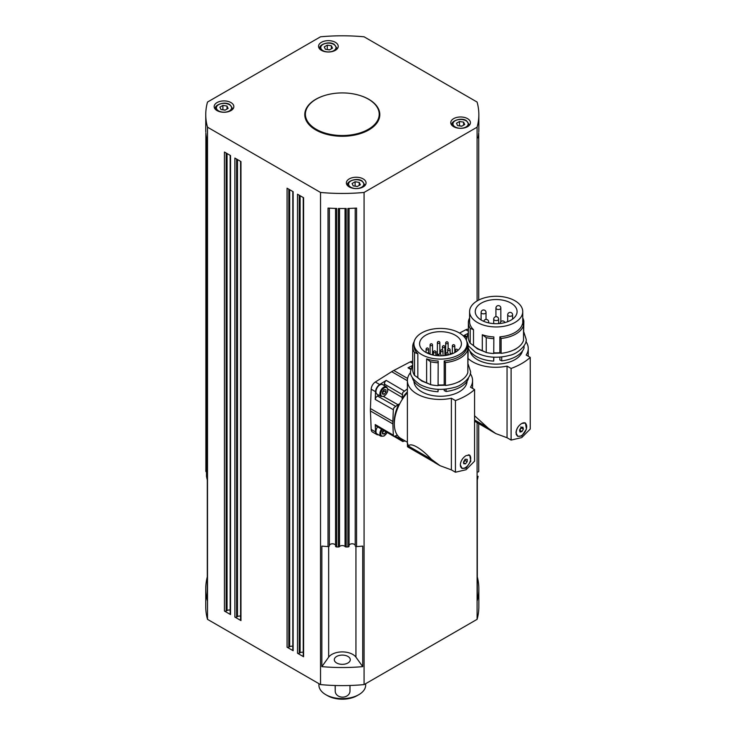 <?xml version="1.0" encoding="UTF-8"?>
<svg xmlns="http://www.w3.org/2000/svg" width="736" height="736" viewBox="0 0 736 736"><rect width="100%" height="100%" fill="white"/><g stroke="black" fill="none" stroke-linecap="round" stroke-linejoin="round"><path stroke-width="1.1" d="M379.206 114.218A36.901 21.307 180 0 1 370.539 127.935A36.901 21.307 180 0 1 329.654 134.237A36.901 21.307 180 0 1 305.394 114.218A36.901 21.307 180 0 1 314.06 100.51A36.901 21.307 180 0 1 354.945 94.208A36.901 21.307 180 0 1 379.206 114.218L379.206 115.23A36.901 21.307 180 0 1 372.361 127.586M329.664 49.8L326.894 49.505M461.877 126.132L459.108 125.838M375.958 391.681A5.538 3.192 -60 0 1 378.378 386.115A5.538 3.192 -60 0 1 382.646 384.634L386.556 386.888A5.538 3.192 120 0 0 383.787 387.164A5.538 3.192 120 0 0 379.877 393.944A5.538 3.192 120 0 0 381.018 396.474L377.108 394.22A5.538 3.192 -60 0 1 375.958 391.681M382.306 393.153L384.054 390.982L383.898 389.74M381.496 429.125A5.538 3.192 120 0 0 379.877 433.716A5.538 3.192 120 0 0 381.018 436.255L377.108 433.992A5.538 3.192 -60 0 1 375.958 431.462A5.538 3.192 -60 0 1 377.596 426.834M382.306 432.924L384.017 430.606M519.588 430.358L521.318 427.874L520.904 426.806M522.588 423.053A7.378 4.26 -60 0 1 525.154 423.2A7.378 4.26 -60 0 1 526.507 425.132A7.378 4.26 -60 0 1 524.069 433.311A7.378 4.26 -60 0 1 517.776 435.979A7.378 4.26 -60 0 1 516.414 434.047A7.378 4.26 -60 0 1 518.31 426.604M523.995 422.703A7.378 4.26 -60 0 1 524.805 422.998A7.378 4.26 -60 0 1 524.97 423.108M474.573 415.766L488.272 428.214L495.77 433.578L507.049 437.736L507.049 366.105A32.596 18.823 0 0 1 468.197 358.625M510.959 303.076A20.912 12.07 180 0 1 517.086 311.613A20.912 12.07 180 0 1 504.169 322.773A20.912 12.07 180 0 1 481.381 320.151A20.912 12.07 180 0 1 475.254 311.613A20.912 12.07 180 0 1 488.17 300.463A20.912 12.07 180 0 1 510.959 303.076M521.741 423.476L525.412 422.998L526.47 429.088L521.741 436.025L517.73 436.31L515.964 432.694C516.405 428.757 518.328 425.684 521.741 423.476M525.099 422.85A7.691 4.434 -60 0 1 525.9 423.853M476.698 301.18A26.57 15.336 0 0 0 469.596 311.613A26.57 15.336 0 0 0 485.999 325.79A26.57 15.336 0 0 0 514.961 322.46A26.57 15.336 0 0 0 522.744 311.613A26.57 15.336 0 0 0 506.34 297.445A26.57 15.336 0 0 0 477.379 300.766A26.57 15.336 0 0 0 476.698 301.18M469.596 311.613L469.596 321.66A26.57 15.336 0 0 0 473.506 329.664L473.506 345.534L470.203 343.261A27.802 16.054 180 0 1 468.372 337.53L468.372 322.662A27.802 16.054 180 0 1 469.596 317.943M493.856 336.941L493.746 353.519L493.856 336.941A26.57 15.336 0 0 1 482.301 334.742L482.301 350.612A26.57 15.336 180 0 1 473.506 345.534M523.526 325.514A27.802 16.054 180 0 1 515.826 334.015A27.802 16.054 180 0 1 501.115 338.459L501.115 353.326A27.802 16.054 180 0 0 515.826 348.873A27.802 16.054 180 0 0 523.526 340.382L523.526 325.514L522.486 323.794A26.57 15.336 0 0 1 514.961 332.506A26.57 15.336 0 0 1 499.864 336.849L499.864 352.719A26.57 15.336 180 0 1 493.856 352.811M499.864 336.849L501.115 338.459M499.864 357.126L499.864 359.95L501.722 360.852L501.722 356.951M493.856 357.208L493.69 361.1L493.69 357.199M522.468 350.98A26.57 15.336 180 0 1 514.961 359.628A26.57 15.336 180 0 1 499.864 363.97A26.57 15.336 180 0 1 469.872 350.98M524.041 345.856L524.041 347.962A28.419 16.404 180 0 1 516.267 356.362A28.419 16.404 180 0 1 501.722 360.852M489.67 429.925L474.573 421.213M438.72 354.614A1.536 0.883 180 0 1 437.524 354.356A1.536 0.883 180 0 1 437.074 353.722A1.536 0.883 180 0 1 437.377 353.188M438.822 354.421A1.233 0.708 180 0 1 437.745 354.228A1.233 0.708 180 0 1 437.377 353.722L437.377 342.672A1.233 0.708 -0 0 0 437.745 343.178A1.233 0.708 -0 0 0 439.484 343.178A1.233 0.708 -0 0 0 439.843 342.672L439.843 353.722A1.233 0.708 180 0 1 439.806 353.887M445.74 354.642A1.536 0.883 180 0 1 445.372 354.071A1.536 0.883 180 0 1 445.676 353.538M445.74 354.283A1.233 0.708 180 0 1 445.676 354.071L445.676 343.022A1.233 0.708 -0 0 0 446.034 343.519A1.233 0.708 -0 0 0 447.773 343.519A1.233 0.708 -0 0 0 448.141 343.022L448.141 348.919M463.386 462.659L465.124 460.488L464.968 459.246M468.289 454.839A7.378 4.26 -60 0 1 469.163 455.152A7.378 4.26 -60 0 1 470.69 458.528A7.378 4.26 -60 0 1 467.47 465.952A7.378 4.26 -60 0 1 461.776 467.93A7.378 4.26 -60 0 1 460.377 465.805M434.001 462.07L407.496 446.761L407.385 442.952L408.517 446.099C410.532 442.051 421.461 448.362 431.434 459.347L440.1 465.713L451.38 469.881L451.38 398.25A32.596 18.823 0 0 1 407.385 380.613A32.596 18.823 0 0 1 410.605 372.453M455.29 335.22A20.912 12.07 180 0 1 461.417 343.758A20.912 12.07 180 0 1 448.5 354.908A20.912 12.07 180 0 1 425.712 352.296A20.912 12.07 180 0 1 419.594 343.758A20.912 12.07 180 0 1 432.501 332.598A20.912 12.07 180 0 1 455.29 335.22M466.072 455.612L469.752 455.133L470.801 461.224L466.072 468.17L462.061 468.455L460.294 464.83C460.736 460.902 462.659 457.829 466.072 455.612M469.43 454.986A7.691 4.434 -60 0 1 470.672 458.96M465.833 467.342A7.691 4.434 -60 0 1 465.272 467.7A7.691 4.434 -60 0 1 461.748 468.243M421.029 333.316A26.57 15.336 0 0 0 413.926 343.758A26.57 15.336 0 0 0 430.33 357.926A26.57 15.336 0 0 0 459.292 354.605A26.57 15.336 0 0 0 467.075 343.758A26.57 15.336 0 0 0 450.671 329.581A26.57 15.336 0 0 0 421.71 332.911A26.57 15.336 0 0 0 421.029 333.316M413.926 343.758L413.926 345.764A26.57 15.336 0 0 0 417.836 353.768L417.836 377.678L414.534 375.406A27.802 16.054 180 0 1 412.703 369.665L412.703 346.766A27.802 16.054 180 0 1 414.202 341.559M438.187 361.045L438.076 385.655L438.187 361.045A26.57 15.336 0 0 1 426.632 358.846L426.632 382.757A26.57 15.336 180 0 1 417.836 377.678M467.857 349.618A27.802 16.054 180 0 1 460.156 358.119A27.802 16.054 180 0 1 445.446 362.563L445.446 385.462A27.802 16.054 180 0 0 460.156 381.018A27.802 16.054 180 0 0 467.857 372.517L467.857 349.618L466.817 347.898A26.57 15.336 0 0 1 459.292 356.61A26.57 15.336 0 0 1 444.194 360.953L444.194 384.854A26.57 15.336 180 0 1 438.187 384.946M444.194 360.953L445.446 362.563M444.194 389.261L444.194 390.586L446.053 391.478L446.053 389.096M438.187 389.344L438.021 391.736L438.021 389.335M467.066 381.22A26.57 15.336 180 0 1 459.292 391.764A26.57 15.336 180 0 1 444.194 396.106A26.57 15.336 180 0 1 413.936 381.22M468.372 378L468.372 378.598A28.419 16.404 180 0 1 460.598 386.989A28.419 16.404 180 0 1 446.053 391.478M407.385 442.952L407.385 380.613M408.517 446.099L431.434 459.347M397.33 435.169L393.972 436.448L393.328 435.188L392.858 423.908A31.611 18.253 -60 0 1 392.831 422.722A31.611 18.253 -60 0 1 392.858 421.507L393.328 409.685L393.972 407.689L397.964 404.708A5.925 3.422 120 0 0 398.82 404.119L399.4 404.441M398.82 404.119A29.67 17.13 120 0 0 394.211 421.93A29.67 17.13 120 0 0 394.321 424.313M378.451 434.764A6.155 3.551 -60 0 1 376.795 434.525L372.453 432.014A6.155 3.551 -60 0 1 371.183 429.428L370.42 410.955A31.611 18.253 -60 0 1 370.392 409.759A31.611 18.253 -60 0 1 370.42 408.544L371.183 389.188L375.526 391.699L375.222 399.427L375.866 397.422L378.69 395.131M405.113 440.928L402.767 441.526L402.16 439.217M384.22 385.544L384.799 381.956L386.216 380.392L379.675 384.523A6.155 3.551 -60 0 0 375.526 391.699M402.638 398.82L402.068 398.48A5.925 3.422 120 0 0 402.16 397.449L402.739 392.5L407.385 388.902M467.553 126.675A9.844 5.686 180 0 1 456.826 127.908A9.844 5.686 180 0 1 450.754 122.654A9.844 5.686 180 0 1 453.634 118.643A9.844 5.686 180 0 1 464.361 117.41A9.844 5.686 180 0 1 470.433 122.654A9.844 5.686 180 0 1 467.553 126.675M335.34 50.342A9.844 5.686 180 0 1 324.613 51.575A9.844 5.686 180 0 1 318.541 46.322A9.844 5.686 180 0 1 321.42 42.311A9.844 5.686 180 0 1 332.148 41.078A9.844 5.686 180 0 1 338.22 46.322A9.844 5.686 180 0 1 335.34 50.342M230.957 110.602A9.844 5.686 180 0 1 220.239 111.835A9.844 5.686 180 0 1 214.158 106.591A9.844 5.686 180 0 1 217.046 102.571A9.844 5.686 180 0 1 227.764 101.338A9.844 5.686 180 0 1 233.846 106.591A9.844 5.686 180 0 1 230.957 110.602M363.17 186.935A9.844 5.686 180 0 1 352.452 188.168A9.844 5.686 180 0 1 346.371 182.924A9.844 5.686 180 0 1 349.26 178.903A9.844 5.686 180 0 1 359.978 177.67A9.844 5.686 180 0 1 366.059 182.924A9.844 5.686 180 0 1 363.17 186.935M359.702 95.432A37.518 21.657 180 0 1 379.813 114.623A37.518 21.657 180 0 1 368.828 129.941A37.518 21.657 180 0 1 327.943 134.633A37.518 21.657 180 0 1 304.778 114.623A37.518 21.657 180 0 1 315.772 99.305A37.518 21.657 180 0 1 324.898 95.432M307.501 107.125A37.518 21.657 0 0 0 304.787 114.926M335.533 208.426L335.533 546.222A1.233 0.708 0 0 0 335.874 546.719A1.233 0.708 0 0 0 336.711 546.94A136.546 78.835 0 0 0 338.404 546.968A1.233 0.708 0 0 0 339.066 546.866A1.233 0.708 0 0 0 339.535 546.572A3.073 1.776 180 0 1 342.295 545.578A3.073 1.776 180 0 1 345.055 546.572A1.233 0.708 0 0 0 345.524 546.866A1.233 0.708 0 0 0 346.196 546.968A136.546 78.835 0 0 0 347.88 546.94A1.233 0.708 0 0 0 348.717 546.719A1.233 0.708 0 0 0 349.066 546.222L349.066 208.426M355.212 208.168L355.212 545.864A1.233 0.708 0 0 0 355.617 546.388A1.233 0.708 0 0 0 356.574 546.572A136.546 78.835 0 0 0 362.738 546.112L362.738 666.641A136.546 78.835 180 0 1 321.862 666.641L321.862 546.112A136.546 78.835 0 0 0 328.026 546.572A1.233 0.708 0 0 0 328.974 546.388A1.233 0.708 0 0 0 329.378 545.864L329.378 208.168M292.79 191.498L292.79 650.219A1.233 0.708 0 0 0 293.149 650.716L287.068 647.202A1.233 0.708 0 0 0 287.932 647.413A1.233 0.708 0 0 0 288.806 647.202L289.671 646.696A3.073 1.776 180 0 1 292.79 646.263M240.598 161.368L240.598 620.08A1.233 0.708 0 0 0 240.966 620.586L234.876 617.072A1.233 0.708 0 0 0 235.741 617.274A1.233 0.708 0 0 0 236.615 617.072L237.48 616.566A3.073 1.776 180 0 1 240.598 616.133M230.166 155.342L230.166 614.054A1.233 0.708 0 0 0 230.524 614.56L224.434 611.046A1.233 0.708 0 0 0 225.308 611.248A1.233 0.708 0 0 0 226.173 611.046L227.047 610.54A3.073 1.776 180 0 1 230.166 610.107M303.232 197.524L303.232 656.245A1.233 0.708 0 0 0 303.591 656.742L297.5 653.228A1.233 0.708 0 0 0 298.374 653.439A1.233 0.708 0 0 0 299.239 653.228L300.113 652.722A3.073 1.776 180 0 1 303.232 652.289M478.096 471.988A1.233 0.708 0 0 0 478.354 471.877A1.233 0.708 0 0 0 478.731 471.399A136.546 78.835 0 0 0 478.786 470.424A1.233 0.708 0 0 0 478.786 470.396A1.233 0.708 0 0 0 478.786 470.378L478.786 470.424M205.813 470.424L205.813 470.396A1.233 0.708 0 0 0 205.813 470.396A1.233 0.708 0 0 0 205.813 470.424A136.546 78.835 0 0 0 205.868 471.399A1.233 0.708 0 0 0 206.246 471.877A1.233 0.708 0 0 0 206.494 471.988M206.503 476.266A1.233 0.708 0 0 0 206.494 476.339A1.233 0.708 0 0 0 206.503 476.413A136.546 78.835 0 0 0 207.294 479.964L207.294 600.493A136.546 78.835 180 0 1 205.758 588.699A136.546 78.835 180 0 1 207.294 576.895M347.953 656.457A7.995 4.618 180 0 1 350.29 659.714A7.995 4.618 180 0 1 345.359 663.982A7.995 4.618 180 0 1 336.646 662.98A7.995 4.618 180 0 1 334.3 659.714A7.995 4.618 180 0 1 339.241 655.454A7.995 4.618 180 0 1 347.953 656.457M357.503 186.401L354.734 186.107M225.29 110.069L222.52 109.774M318.927 683.68L318.927 685.115A23.368 13.496 0 0 0 325.772 694.664L327.511 695.667A20.912 12.07 0 0 0 342.516 699.2A20.912 12.07 0 0 0 357.089 695.667L358.828 694.664A23.368 13.496 0 0 0 365.672 685.115L365.672 683.68M325.772 694.664A23.368 13.496 0 0 0 342.544 698.611A23.368 13.496 0 0 0 358.828 694.664M335.156 687.093L335.156 685.501M349.986 685.483L349.986 691.067A7.378 6.026 -1 0 1 342.663 697.139A7.378 6.026 -1 0 1 335.23 691.251A7.378 6.026 -1 0 1 335.23 691.159L335.23 685.501M228.114 108.431L225.106 110.17L220.984 109.535L219.889 107.162L222.898 105.414L227.019 106.058L228.114 108.431M227.019 109.066L227.019 106.058M222.898 109.434L222.898 105.414M360.327 184.764L357.319 186.502L353.206 185.868L352.102 183.494L355.111 181.746L359.232 182.39L360.327 184.764M359.232 185.398L359.232 182.39M355.111 185.766L355.111 181.746M477.305 576.895A136.546 78.835 180 0 1 478.842 588.699A136.546 78.835 180 0 1 477.305 600.493L477.305 479.964A136.546 78.835 0 0 0 478.096 476.413A1.233 0.708 0 0 0 478.096 476.339A1.233 0.708 0 0 0 478.096 476.266M362.738 666.641L355.939 657.165A14.766 8.519 0 0 0 342.295 651.903A14.766 8.519 0 0 0 328.661 657.165L321.862 666.641M205.758 588.699L205.758 606.777A136.546 78.835 -0 0 0 207.506 619.344L320.528 684.6A136.546 78.835 0 0 0 364.072 684.6L477.094 619.344A136.546 78.835 -0 0 0 478.842 606.777L478.842 588.699M207.506 127.19A136.546 78.835 180 0 1 205.758 114.623A136.546 78.835 180 0 1 207.506 102.056L320.528 36.8A136.546 78.835 180 0 1 364.072 36.8L477.094 102.056A136.546 78.835 180 0 1 478.842 114.623A136.546 78.835 180 0 1 477.094 127.19L364.072 192.446A136.546 78.835 180 0 1 320.528 192.446L207.506 127.19L207.506 619.344M320.528 192.446L320.528 684.6M364.072 192.446L364.072 684.6M477.094 422.666L477.094 619.344M349.066 545.578A3.073 1.776 180 0 1 352.139 543.803A3.073 1.776 180 0 1 355.212 545.578L355.212 545.864M329.378 545.578A3.073 1.776 180 0 1 332.46 543.803A3.073 1.776 180 0 1 335.533 545.578L335.533 546.222M355.212 545.578L355.212 366.804M335.533 367.448L335.533 545.578M477.094 127.19L477.094 300.932M478.096 137.89L478.096 137.936A136.546 78.835 -0 0 0 478.731 132.912L478.731 300.04M478.786 131.928L478.786 131.937A136.546 78.835 -0 0 0 478.842 129.692L478.842 114.623M205.758 114.623L205.758 129.692A136.546 78.835 -0 0 0 205.813 131.937L205.813 131.937M205.868 471.399L205.868 132.912A136.546 78.835 -0 0 0 206.503 137.936L206.503 476.413M224.434 611.046L224.434 152.039L230.524 155.554L230.524 614.56M234.876 617.072L234.876 158.065L240.966 161.58L240.966 620.586M287.068 647.202L287.068 188.195L293.149 191.71L293.149 650.716M297.5 653.228L297.5 194.221L303.591 197.736L303.591 656.742M328.026 546.572L328.026 208.086A136.546 78.835 0 0 0 336.711 208.454L336.711 546.94M338.404 546.968L338.404 208.49A136.546 78.835 0 0 0 346.196 208.49L346.196 546.968M347.88 546.94L347.88 208.454A136.546 78.835 0 0 0 356.574 208.086L356.574 546.572M379.813 114.926A37.518 21.657 0 0 0 377.099 107.125M312.239 127.586A36.901 21.307 180 0 1 305.394 115.23L305.394 114.218M371.183 389.188A6.155 3.551 -60 0 1 375.323 382.012L391.708 371.671A31.611 18.253 -60 0 1 393.788 370.475L410.173 361.891A6.155 3.551 -60 0 1 412.703 361.542M376.795 434.525A6.155 3.551 -60 0 1 375.526 431.94L375.222 424.562L375.829 425.804L393.926 436.42M410.872 368.598L407.983 367.825L411.93 365.764M407.385 391.837A29.67 17.13 120 0 0 402.068 398.48M407.385 392.656A31.979 18.464 120 0 0 400.936 438.518L407.385 442.235M451.38 469.881L455.437 472.227L466.072 469.724L474.573 461.178L474.573 389.546L470.516 387.2A32.596 18.823 0 0 0 472.576 380.613A32.596 18.823 0 0 0 470.221 373.584M474.573 389.546A61.502 35.512 180 0 1 455.437 400.586L451.38 398.25M467.075 344.503L468.197 345.368L467.857 368.285M466.799 341.559A27.802 16.054 180 0 1 468.197 345.368M445.446 385.462L444.194 384.854M438.076 362.756A27.802 16.054 180 0 1 430.569 361.762L430.569 384.661L426.632 382.757M438.076 385.655A27.802 16.054 180 0 1 430.569 384.661M426.632 358.846L430.569 361.762M414.534 375.406L414.534 352.507L417.836 353.768M438.021 391.736A28.419 16.404 180 0 1 412.316 377.485M414.534 352.507A27.802 16.054 180 0 1 412.703 346.766M455.437 472.227L455.437 400.586M440.1 465.713L435.27 462.926A32.476 18.75 -60 0 1 431.94 459.972A49.202 28.41 -60 0 1 431.544 459.439M452.106 353.795A20.912 12.07 -0 0 0 450.11 353.114M445.676 352.148A20.912 12.07 -0 0 0 444.894 352.038M440.514 351.771A20.912 12.07 -0 0 0 439.843 351.771M437.377 351.9A20.912 12.07 -0 0 0 435.85 352.075L435.85 355.525M433.394 352.489A20.912 12.07 -0 0 0 432.538 352.682M430.082 353.372A20.912 12.07 -0 0 0 429.116 353.712M461.132 380.429A26.018 15.024 180 0 1 458.896 381.892M461.61 467.829A7.378 4.26 -60 0 1 461.435 467.737A7.378 4.26 -60 0 1 460.957 467.378M463.726 463.708L463.726 461.389L465.465 459.218L467.213 459.374L467.213 461.693L465.465 463.864L463.726 463.708M463.726 462.861L465.465 463.864M465.124 460.488L467.213 461.693M439.843 353.188A1.536 0.883 180 0 1 440.146 353.722A1.536 0.883 180 0 1 440.11 353.924L440.146 353.722M459.54 333.049L465.842 329.756A6.155 3.551 -60 0 1 468.372 329.397M467.599 333.62L463.652 335.69L465.06 335.616M474.573 419.971L487.103 427.202M507.049 437.736L511.106 440.082L521.741 437.589L530.242 429.033L530.242 357.402L526.185 355.056A32.596 18.823 0 0 0 528.246 348.478A32.596 18.823 0 0 0 525.89 341.449M530.242 357.402A61.502 35.512 180 0 1 511.106 368.451L507.049 366.105M522.744 320.399L523.866 321.264L523.526 336.15M522.744 317.943A27.802 16.054 180 0 1 523.866 321.264M501.115 353.326L499.864 352.719M493.746 338.652A27.802 16.054 180 0 1 486.238 337.649L486.238 352.516L482.301 350.612M493.746 353.519A27.802 16.054 180 0 1 486.238 352.516M482.301 334.742L486.238 337.649M470.203 343.261L470.203 328.394L473.506 329.664M493.69 361.1A28.419 16.404 180 0 1 468.197 347.64M470.203 328.394A27.802 16.054 180 0 1 468.372 322.662M511.106 440.082L511.106 368.451M495.77 433.578L490.94 430.781A32.476 18.75 -60 0 1 487.609 427.837A49.202 28.41 -60 0 1 487.214 427.303M518.705 436.301A7.691 4.434 -60 0 1 517.408 436.098M516.801 348.284A26.018 15.024 180 0 1 514.565 349.756M517.601 435.878A7.378 4.26 -60 0 1 517.426 435.776A7.378 4.26 -60 0 1 516.12 434.028M520.039 432.05L519.524 430.1L520.95 427.644L522.891 427.128L523.397 429.079L521.98 431.535L520.039 432.05M519.892 430.33L521.98 431.535M521.318 427.874L523.397 429.079M384.054 430.762L385.968 431.866L384.22 434.028L382.481 433.872L382.481 431.554L383.493 430.302M382.481 433.026L384.22 434.028M384.22 389.62L385.968 389.767L385.968 392.095L384.22 394.257L382.481 394.1L382.481 391.782L384.22 389.62M384.054 390.982L385.968 392.095M382.481 393.254L384.22 394.257M457.58 125.608L456.476 123.225L459.494 121.486L463.606 122.121L464.71 124.504L461.693 126.242L457.58 125.608M459.494 125.506L459.494 121.486M463.606 125.138L463.606 122.121M325.367 49.275L324.263 46.892L327.281 45.154L331.393 45.788L332.497 48.171L329.48 49.91L325.367 49.275M327.281 49.174L327.281 45.154M331.393 48.806L331.393 45.788M333.776 44.418A7.627 4.407 180 0 1 333.776 50.646A7.627 4.407 180 0 1 322.984 50.646A7.627 4.407 180 0 1 322.984 44.418A7.627 4.407 180 0 1 333.776 44.418M336.858 49.211A8.611 4.968 0 0 0 336.996 48.337L336.996 49.073M336.996 48.337L334.264 44.372C328.9 40.59 318.541 44.896 319.774 48.337A8.611 4.968 0 0 0 319.902 49.211M465.989 120.75A7.627 4.407 180 0 1 465.989 126.978A7.627 4.407 180 0 1 455.198 126.978A7.627 4.407 180 0 1 455.198 120.75A7.627 4.407 180 0 1 465.989 120.75M469.071 125.543A8.611 4.968 0 0 0 469.209 124.669L469.209 125.405M469.209 124.669L466.477 120.704C461.113 116.923 450.754 121.228 451.987 124.669A8.611 4.968 0 0 0 452.116 125.543M384.22 395.95A4.922 2.843 -60 0 1 380.742 393.944A4.922 2.843 -60 0 1 384.22 387.918A4.922 2.843 -60 0 1 387.706 389.924A4.922 2.843 -60 0 1 384.22 395.95M387.062 432.391A4.922 2.843 -60 0 1 384.22 435.73A4.922 2.843 -60 0 1 380.742 433.716A4.922 2.843 -60 0 1 382.232 429.557M507.693 314.732A2.456 1.417 0 0 0 507.684 314.861A2.456 1.417 0 0 0 507.684 314.898A2.456 1.417 0 0 0 510.214 316.278A2.456 1.417 0 0 0 512.606 314.861A2.456 1.417 0 0 0 512.606 314.815M496.11 307.528A2.456 1.417 0 0 0 495.926 308.071A2.456 1.417 0 0 0 497.444 309.378A2.456 1.417 0 0 0 500.655 308.614A2.456 1.417 0 0 0 500.839 308.071L500.839 321.678M485.309 313.435A2.456 1.417 0 0 0 486.027 312.423A2.456 2.456 0 0 0 482.338 310.298A2.456 2.456 0 0 0 481.105 312.423A2.456 1.417 0 0 0 481.822 313.435A2.456 1.417 0 0 0 485.309 313.435M488.134 322.764A2.456 1.417 0 0 0 488.63 321.908A2.456 2.456 0 0 0 483.773 321.338M498.631 319.148A2.456 2.456 0 0 0 494.942 317.014A2.456 2.456 0 0 0 493.709 319.148A2.456 1.417 0 0 0 494.426 320.151A2.456 1.417 0 0 0 497.913 320.151A2.456 1.417 0 0 0 498.631 319.148L498.631 323.601M448.012 349.398A1.233 0.708 -0 0 0 447.644 349.904A1.233 0.708 -0 0 0 448.012 350.4A1.233 0.708 -0 0 0 449.751 350.4A1.233 0.708 -0 0 0 450.11 349.904L450.11 354.476M438.969 354.614A1.233 0.708 -0 0 0 438.61 355.12A1.233 0.708 -0 0 0 438.969 355.626A1.233 0.708 -0 0 0 439.604 355.819M439.99 355.828A1.233 0.708 -0 0 0 440.708 355.626A1.233 0.708 -0 0 0 441.066 355.12L441.066 355.819M446.099 353.51A1.233 0.708 -0 0 0 445.74 354.016A1.233 0.708 -0 0 0 446.099 354.522A1.233 0.708 -0 0 0 447.838 354.522A1.233 0.708 -0 0 0 448.196 354.016L448.196 354.982M455.602 349.894A1.233 0.708 -0 0 0 455.244 350.391A1.233 0.708 -0 0 0 455.602 350.897A1.233 0.708 -0 0 0 457.341 350.897A1.233 0.708 -0 0 0 457.442 350.833M426.457 348.689A1.233 0.708 -0 0 0 426.098 349.195A1.233 0.708 -0 0 0 426.457 349.692A1.233 0.708 -0 0 0 428.196 349.692A1.233 0.708 -0 0 0 428.554 349.195L428.554 352.93M433.752 351.606A1.233 0.708 -0 0 0 433.394 352.102A1.233 0.708 -0 0 0 433.752 352.608A1.233 0.708 -0 0 0 435.491 352.608A1.233 0.708 -0 0 0 435.85 352.102A1.233 1.233 0 0 0 434.001 351.044A1.233 1.233 0 0 0 433.394 352.102L433.394 355.111M430.44 344.476A1.233 0.708 -0 0 0 430.082 344.982A1.233 0.708 -0 0 0 430.44 345.478A1.233 0.708 -0 0 0 432.179 345.478A1.233 0.708 -0 0 0 432.538 344.982L432.538 354.918M437.745 342.176A1.233 0.708 -0 0 0 437.377 342.672A1.233 1.233 0 0 1 437.994 341.614A1.233 1.233 0 0 1 439.843 342.672M446.034 342.516A1.233 0.708 -0 0 0 445.676 343.022A1.233 1.233 0 0 1 446.292 341.955A1.233 1.233 0 0 1 448.141 343.022M442.787 346.389A1.233 0.708 -0 0 0 442.428 346.886A1.233 0.708 -0 0 0 442.787 347.392A1.233 0.708 -0 0 0 444.526 347.392A1.233 0.708 -0 0 0 444.894 346.886L444.894 355.562M452.695 345.396A1.233 0.708 -0 0 0 452.336 345.892A1.233 0.708 -0 0 0 452.695 346.398A1.233 0.708 -0 0 0 454.434 346.398A1.233 0.708 -0 0 0 454.793 345.892L454.793 352.562M440.882 350.502A1.233 0.708 -0 0 0 440.514 351.008A1.233 0.708 -0 0 0 440.882 351.504A1.233 0.708 -0 0 0 442.621 351.504A1.233 0.708 -0 0 0 442.98 351.008L442.98 355.746M395.407 406.189L377.31 395.922M402.16 440.174L395.462 436.246M384.22 383.953L402.16 394.496M370.42 410.955L392.858 423.908M345.055 208.509L345.055 546.572M299.239 653.228L299.239 195.224M288.806 647.202L288.806 189.198M236.615 617.072L236.615 159.068M226.173 611.046L226.173 153.042M478.731 471.399L478.731 423.605M339.535 546.572L339.535 208.509M364.688 185.812A8.611 4.968 0 0 0 364.826 184.929L362.103 180.964C356.73 177.183 346.371 181.488 347.604 184.929A8.611 4.968 0 0 0 347.742 185.812M361.606 181.01A7.627 4.407 180 0 1 361.606 187.238A7.627 4.407 180 0 1 350.824 187.238A7.627 4.407 180 0 1 350.824 181.01A7.627 4.407 180 0 1 361.606 181.01M232.475 109.48A8.611 4.968 0 0 0 232.613 108.597L229.89 104.632C224.517 100.85 214.158 105.156 215.39 108.597A8.611 4.968 0 0 0 215.528 109.48M229.393 104.678A7.627 4.407 180 0 1 229.393 110.906A7.627 4.407 180 0 1 218.61 110.906A7.627 4.407 180 0 1 218.61 104.678A7.627 4.407 180 0 1 229.393 104.678M335.156 686.918L335.23 691.159M355.939 657.165L355.939 546.508M328.661 657.165L328.661 546.508M227.047 610.54L227.047 153.548M237.48 616.566L237.48 159.574M289.671 646.696L289.671 189.704M300.113 652.722L300.113 195.73M375.222 399.427L393.328 409.685M392.858 421.507L370.42 408.544M407.597 378.442L393.788 370.475M391.708 371.671L407.385 380.724M371.183 429.428L375.526 431.94M410.173 361.891L412.703 363.354M375.323 382.012L379.675 384.523M407.983 367.825L410.706 369.38M404.147 390.945L386.216 380.392M393.328 435.188L375.222 424.562M383.52 396.52L397.964 404.708M387.844 389.04L402.16 397.449M431.94 459.972L432.602 460.359M463.652 335.69L466.376 337.235M465.842 329.756L468.372 331.209M487.609 427.837L488.272 428.214M500.13 323.408A2.456 1.417 0 0 0 500.13 323.472L500.13 323.408A2.456 2.456 0 0 1 504.905 322.58M468.197 345.69L475.401 352.268C485.723 357.613 497.14 358.644 509.634 355.359C517.61 354.034 527.657 344.31 526.12 339.13L523.866 332.148M500.664 353.105L493.782 353.262M484.987 351.909L477.37 348.855L472.346 344.733M412.703 364.449L410.55 371.275C409.842 375.167 412.905 379.546 419.732 384.404C430.054 389.749 441.471 390.779 453.965 387.495C461.941 386.17 471.988 376.446 470.451 371.275L468.197 364.292M444.995 385.241L438.113 385.406M429.318 384.054L421.7 381L416.677 376.878M466.247 339.958L468.372 332.304M319.774 48.337L319.774 49.073M451.987 124.669L451.987 125.405M386.556 386.888C388.783 389.684 387.964 392.803 384.1 396.235L381.018 396.474M387.164 432.455L384.1 436.006L381.018 436.255M512.606 319.084L512.606 314.861A2.456 2.456 0 0 0 510.076 312.395A2.456 2.456 0 0 0 507.684 314.861L507.684 321.696M500.839 308.071A2.456 2.456 0 0 0 498.953 305.67A2.456 2.456 0 0 0 495.926 308.071L495.926 316.701M486.027 312.423L486.027 319.452M488.63 321.908L488.63 322.874M450.11 349.904A1.233 1.233 0 0 0 448.261 348.836A1.233 1.233 0 0 0 447.644 349.904L447.644 352.995M441.066 355.12A1.233 1.233 0 0 0 439.226 354.053A1.233 1.233 0 0 0 438.61 355.12L438.61 355.782M429.143 353.896A1.233 1.233 0 0 0 427.128 353.041M448.196 354.016A1.233 1.233 0 0 0 446.356 352.949A1.233 1.233 0 0 0 445.74 354.016L445.74 355.442M457.7 350.391A1.233 1.233 0 0 0 455.86 349.333A1.233 1.233 0 0 0 455.244 350.391L455.244 352.314M428.554 349.195A1.233 1.233 0 0 0 426.714 348.128A1.233 1.233 0 0 0 426.098 349.195L426.098 352.507M432.538 344.982A1.233 1.233 0 0 0 430.698 343.914A1.233 1.233 0 0 0 430.082 344.982L430.082 354.218M437.074 353.722L437.074 355.663M445.372 354.071L445.372 355.497M444.894 346.886A1.233 1.233 0 0 0 443.044 345.819A1.233 1.233 0 0 0 442.428 346.886L442.428 349.977M454.793 345.892A1.233 1.233 0 0 0 452.953 344.834A1.233 1.233 0 0 0 452.336 345.892L452.336 353.712M442.98 351.008A1.233 1.233 0 0 0 441.131 349.94A1.233 1.233 0 0 0 440.514 351.008L440.514 354.099M206.494 476.339L206.494 137.89M347.604 184.929L347.604 185.674M215.39 108.597L215.39 109.342M335.156 687.01L335.23 691.251M232.613 108.597L232.613 109.342M364.826 184.929L364.826 185.674M402.767 441.526L394.294 436.549M467.075 348.321L467.075 343.758M472.576 388.387L472.576 380.613M466.541 336.453L465.023 335.598M522.744 324.217L522.744 311.613M528.246 356.252L528.246 348.478M493.709 319.148L493.709 323.601M481.105 312.423L481.105 319.985"/></g></svg>
